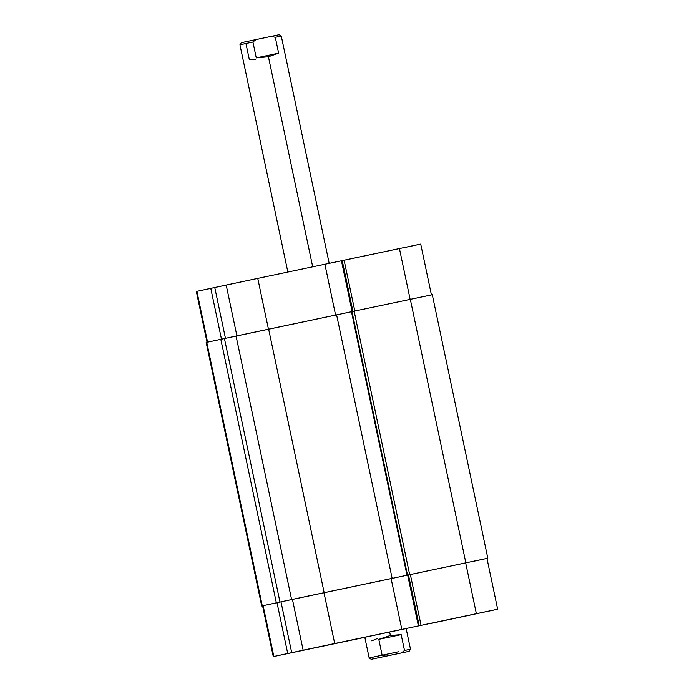 <?xml version="1.0" encoding="UTF-8"?>
<svg xmlns="http://www.w3.org/2000/svg" width="694" height="694" viewBox="0 0 694 694"><rect width="100%" height="100%" fill="white"/><g stroke="black" fill="none" stroke-linecap="round" stroke-linejoin="round"><path stroke-width="1.04" d="M324.887 264.249L257.752 278.389L268.465 329.199L257.752 278.389L214.758 287.507L225.463 338.316L214.758 287.507L226.201 285.052L236.906 335.861L226.201 285.052L257.752 278.389L324.887 264.249L335.592 315.059L324.887 264.249M420.165 244.21L406.276 247.185M207.038 342.263L196.333 291.454L214.758 287.516L210.776 288.357L221.481 339.166L210.776 288.357L196.888 291.333L207.593 342.142L196.888 291.333L196.333 291.454L196.801 291.359M420.72 244.088L324.887 264.267L341.431 260.779L352.136 311.58L341.431 260.779L342.229 260.614L352.934 311.415L342.229 260.606L344.111 260.198L354.816 311.007L344.111 260.198L399.432 248.556L410.145 299.366L399.432 248.556L420.72 244.088L431.425 294.898M486.962 558.427L410.354 574.537L421.058 625.346L476.379 613.696L465.674 562.886L407.005 575.257L351.468 311.736L354.148 311.155L409.686 574.675L487.821 558.236L465.848 562.851L410.319 299.322L465.848 562.851L407.517 575.144L351.988 311.615L407.517 575.144L408.471 574.944L407.005 575.257L351.468 311.736L336.616 314.859L354.148 311.155L409.686 574.675L391.13 578.605L408.471 574.944L419.176 625.754L497.667 609.228L436.248 622.301L497.667 609.228L486.962 558.418L465.674 562.886L476.379 613.696L497.667 609.228M431.72 294.837L423.687 296.564L431.72 294.837M432.293 294.716L354.148 311.155L432.293 294.716L487.821 558.236M336.607 314.85L392.145 578.371L391.13 578.588L392.145 578.371L336.607 314.85L268.639 329.156L324.167 592.685L392.145 578.371L324.167 592.685L268.639 329.156L236.064 336.043L291.601 599.564L324.167 592.685L291.601 599.564L236.064 336.043L224.44 338.533L279.977 602.054L292.443 599.39L303.148 650.2L291.706 652.655L280.992 601.837L291.706 652.655L421.032 625.363L418.378 625.927L407.673 575.118L418.378 625.927L395.441 630.759L401.835 629.397L391.121 578.588L279.977 602.054L224.44 338.533L336.607 314.85M224.448 338.542L220.813 339.305L276.351 602.834L281.001 601.854L276.351 602.834L220.813 339.305L206.751 342.324L262.28 605.845L276.351 602.834L262.28 605.845L206.751 342.324L206.179 342.446L224.448 338.542M273.28 656.602L262.575 605.793L263.121 605.671L273.835 656.481L287.724 653.505L273.28 656.602L364.818 637.344L273.28 656.602L273.835 656.481L263.121 605.671L281.001 601.854L263.043 605.697M439.562 621.59L451.985 618.961L439.562 621.59M443.752 620.688L431.321 623.316L443.752 620.688M297.882 651.423L310.313 648.795L297.882 651.423M302.072 650.53L289.641 653.149L302.072 650.53M327.204 645.142L339.626 642.514L327.204 645.142M331.385 644.24L318.962 646.869L331.385 644.24M468.875 615.309L481.306 612.681L468.875 615.309M473.065 614.407L460.643 617.035L473.065 614.407M406.094 628.573L390.011 631.948L406.146 628.564M472.519 561.515L486.407 558.54L472.519 561.515M287.724 653.505L314.009 647.953L287.724 653.505L277.019 602.696L287.724 653.505M390.011 631.948L363.083 637.639L390.011 631.948M391.121 578.588L323.994 592.719L334.708 643.529L401.835 629.397L391.121 578.588M408.471 574.944L410.354 574.537L421.058 625.346L419.176 625.754L408.471 574.944M334.708 643.529L323.994 592.719L292.443 599.39L303.148 650.2L334.708 643.529M400.317 653.175L379.861 657.487L400.308 653.175M404.507 650.478L410.501 649.228L404.507 650.478L401.41 652.933L409.078 651.328L371.281 659.291L401.41 652.933L385.951 656.186L382.134 655.197L378.794 639.348L390.392 635.461L401.167 634.637L404.507 650.478L401.41 652.933L409.139 651.319L371.247 659.3L385.951 656.186L382.134 655.197L378.794 639.348L401.167 634.637L404.507 650.478M389.664 632.017L390.392 635.461L389.664 632.017M278.068 34.943L271.467 36.314L275.292 37.311L281.287 36.062L275.292 37.311L278.632 53.16L268.431 56.743L312.699 266.817L268.431 56.743L256.26 57.871L252.92 42.022L239.942 44.772L252.92 42.022L256.017 39.575L243.707 42.187M375.15 656.689L382.134 655.197L369.165 657.938L364.801 637.266M329.182 263.364L281.287 36.062L279.196 34.7L256.017 39.575L271.467 36.314L275.292 37.311L278.632 53.16L256.26 57.871L252.92 42.022L256.017 39.575L241.304 42.681L239.942 44.772L245.936 43.522L249.276 59.363L255.592 59.259M381.396 655.362L398.443 651.77L381.396 655.362M378.794 639.348L390.392 635.461L401.167 634.637L378.794 639.348M268.431 56.743L256.26 57.871L278.632 53.16L268.431 56.743M371.811 640.84L377.631 638.402M270.582 36.513L250.135 40.825M261.707 605.975L206.179 342.446M409.139 651.319L410.501 649.228L406.137 628.556M287.845 272.048L239.942 44.772M371.247 659.3L369.165 657.938"/></g></svg>
